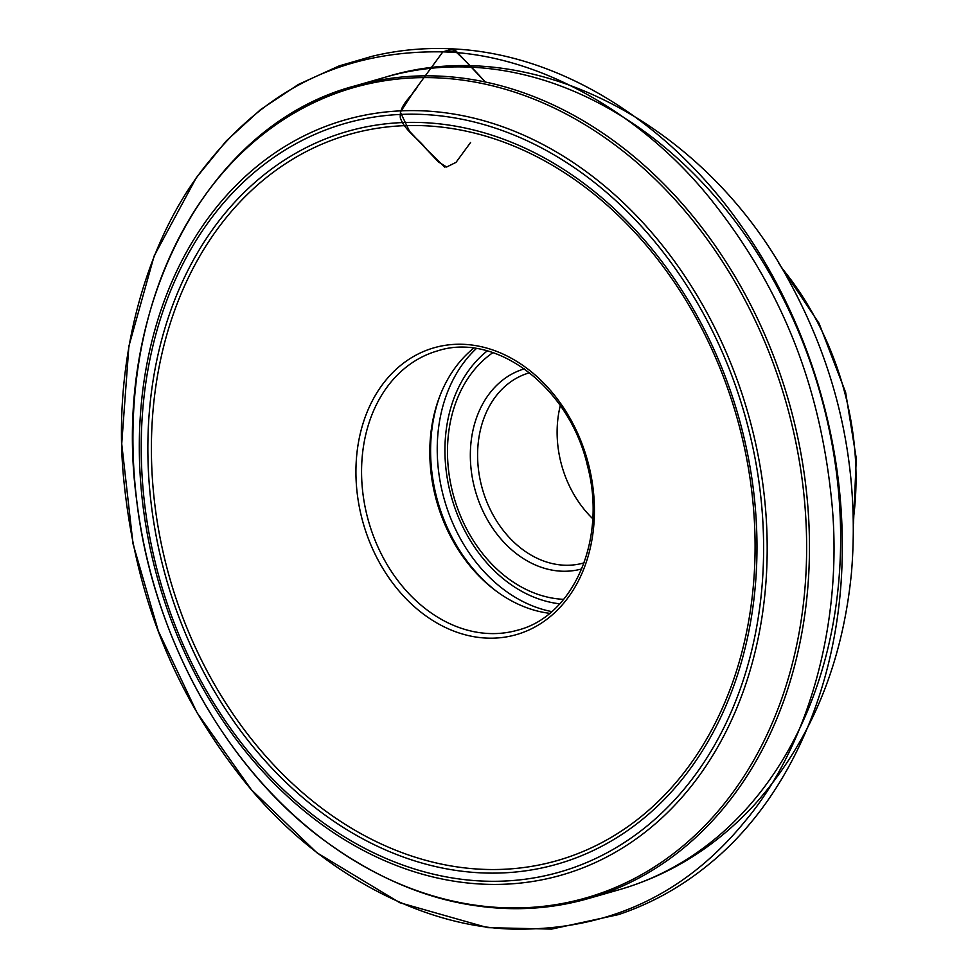 <?xml version="1.0" encoding="UTF-8"?>
<svg xmlns="http://www.w3.org/2000/svg" width="978" height="978" viewBox="0 0 978 978"><rect width="100%" height="100%" fill="white"/><g stroke="black" fill="none" stroke-linecap="round" stroke-linejoin="round"><path stroke-width="1.47" d="M549.648 613.328A145.27 113.375 74 0 1 495.137 590.272A145.27 113.375 74 0 1 431.102 473.474A145.27 113.375 74 0 1 439.611 396.64A145.27 113.375 74 0 1 473.621 348.205M592.729 518.695A98.876 77.164 74 0 1 557.998 446.787A98.876 77.164 74 0 1 560.296 405.625M529.587 372.765A98.876 77.164 -106 0 0 529.367 372.826A98.876 77.164 -106 0 0 478.474 469.587A98.876 77.164 -106 0 0 583.866 562.912A98.876 77.164 -106 0 0 584.098 562.839M581.763 568.903A104.059 81.211 74 0 1 471.262 470.577A104.059 81.211 74 0 1 524.391 368.853M492.924 352.63A132.653 103.534 -106 0 0 448.657 471.078A132.653 103.534 -106 0 0 563.67 599.343M476.298 348.584A147.275 114.939 -106 0 0 438.547 470.919A147.275 114.939 -106 0 0 551.726 611.592M444.856 167.238L426.518 149.304C418.339 138.497 405.393 131.309 400.357 118.081C398.914 104.793 411.958 96.749 417.679 86.198L442.851 51.871C538.267 54.267 642.742 113.497 711.947 200.759C780.982 287.838 820.64 384.354 832.107 505.333C842.816 623.634 808.207 745.664 745.97 820.126C685.871 894.479 608.096 930.811 512.631 929.1C417.215 926.704 312.74 867.474 243.534 780.212C174.5 693.133 134.842 596.617 123.375 475.65C112.666 357.337 147.275 235.307 209.512 160.857C269.61 86.492 347.386 50.171 442.851 51.871L452.777 48.9C557.704 53.656 665.492 119.255 738.879 222.519C804.98 313.975 843.012 433.572 842.266 547.607C842.474 678.842 790.725 800.053 705.407 867.119C678.964 888.207 649.979 904.039 618.451 914.613L551.592 929.1L487.57 927.645L399.757 902.694L316.872 852.73L251.468 789.833L196.981 712.632L158.363 631.165L133.032 543.854L121.724 443.841L128.888 346.175L154.169 255.906L196.321 177.678L226.407 140.795L260.625 109.548L298.4 84.45L339.121 65.917L372.508 56.198C398.902 49.89 425.662 47.457 452.777 48.9C463.975 59.218 474.795 70.257 485.271 82.005L455.809 50.795L442.851 51.871L413.682 91.651L400.369 112.189L409.476 131.248L438.389 161.883L446.628 167.006L456.005 162.372L470.589 142.482M781.361 267.459A268.498 209.536 74 0 1 853.415 518.707M386.224 76.932A422.753 329.928 74 0 1 819.919 392.361A422.753 329.928 74 0 1 619.306 889.687C671.165 874.564 716.251 846.202 754.551 804.625C810.346 741.96 842.681 664.392 851.545 571.898C859.845 468.364 838.549 370.515 787.693 278.363C702.766 122.128 529.831 32.531 386.224 76.932L355.051 85.881A422.753 329.928 74 0 1 788.733 401.298A422.753 329.928 74 0 1 588.12 898.623A422.753 329.928 74 0 1 400.198 884.173M203.351 197.727A422.753 329.928 74 0 1 355.051 85.881C206.798 124.732 110.551 308.143 136.639 500.051C151.92 632.338 221.529 761.385 317.752 835.567C405.467 901.948 495.589 922.963 588.12 898.623L619.306 889.687M136.688 500.125A421.469 328.926 74 0 1 592.827 129.597A421.469 328.926 74 0 1 679.832 848.574A421.469 328.926 74 0 1 136.688 500.125M142.825 504.367A392.789 306.554 74 0 1 567.925 159.059A392.789 306.554 74 0 1 649.001 829.112A392.789 306.554 74 0 1 142.825 504.367M144.695 504.538A389.378 303.877 74 0 1 566.091 162.238A389.378 303.877 74 0 1 646.47 826.459A389.378 303.877 74 0 1 144.695 504.538M151.26 504.404A381.078 297.398 74 0 1 563.67 169.39A381.078 297.398 74 0 1 642.338 819.454A381.078 297.398 74 0 1 151.26 504.404M154.768 504.098A377.667 294.745 74 0 1 563.499 172.091A377.667 294.745 74 0 1 641.458 816.349A377.667 294.745 74 0 1 154.768 504.098M357.263 493.829A149.206 116.443 74 0 1 518.743 362.655A149.206 116.443 74 0 1 549.538 617.179A149.206 116.443 74 0 1 357.263 493.829M362.862 493.046A145.27 113.375 -106 0 0 517.717 630.15C573.695 616.128 607.142 538.902 587.472 465.809C569.685 387.374 495.919 331.676 437.631 350.857A145.27 113.375 -106 0 0 362.862 493.046M487.215 350.906A138.289 107.922 -106 0 0 446.164 470.614A138.289 107.922 -106 0 0 559.746 603.829M496.262 591.115A148.522 115.905 74 0 1 431.921 472.557A148.522 115.905 74 0 1 440.112 395.344M778.867 263.339L819.038 323.29L845.628 392.422L856.276 458.437L853.488 523.523"/></g></svg>
